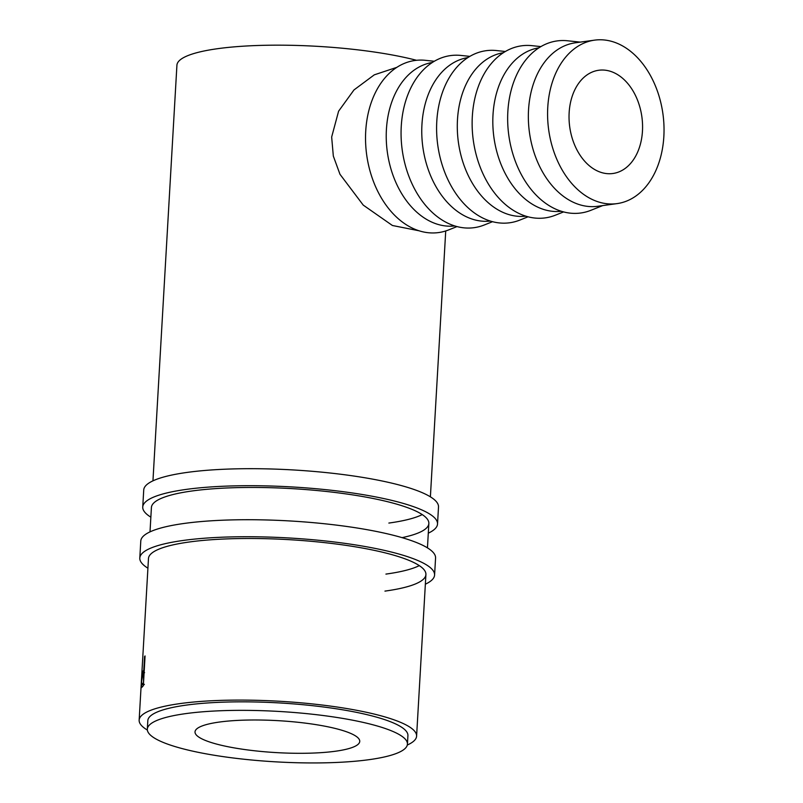 <?xml version="1.0" encoding="UTF-8"?>
<svg xmlns="http://www.w3.org/2000/svg" width="803" height="803" viewBox="0 0 803 803"><rect width="100%" height="100%" fill="white"/><g stroke="black" fill="none" stroke-linecap="round" stroke-linejoin="round"><path stroke-width="1.2" d="M425.359 584.193A147.632 28.617 -176.7 0 0 434.584 575.038L435.567 558.025A147.632 28.617 -176.7 0 0 345.581 526.306A147.632 28.617 -176.7 0 0 184.309 523.426A147.632 28.617 -176.7 0 0 140.786 541.031L139.802 558.035A147.632 28.617 -176.7 0 0 147.913 568.193M434.584 575.038A147.632 28.617 -176.7 0 0 344.597 543.32A147.632 28.617 -176.7 0 0 183.335 540.439A147.632 28.617 -176.7 0 0 139.802 558.035M384.948 591.108A138.949 26.931 -176.7 0 0 425.911 574.536A138.949 26.931 -176.7 0 0 341.225 544.685A138.949 26.931 -176.7 0 0 189.438 541.975A138.949 26.931 -176.7 0 0 148.475 558.537L139.15 720.14A138.949 26.931 -176.7 0 0 147.361 730.047M385.922 574.095A138.949 26.931 -176.7 0 0 419.276 565.623M428.3 533.162A147.632 28.617 -176.7 0 0 437.525 523.998L438.508 506.994A147.632 28.617 -176.7 0 0 348.522 475.276A147.632 28.617 -176.7 0 0 187.26 472.395A147.632 28.617 -176.7 0 0 143.727 489.991L142.743 507.004A147.632 28.617 -176.7 0 0 150.854 517.162M437.525 523.998A147.632 28.617 -176.7 0 0 347.538 492.289A147.632 28.617 -176.7 0 0 186.276 489.398A147.632 28.617 -176.7 0 0 142.743 507.004M402.072 537.649A138.949 26.931 -176.7 0 0 428.852 523.506A138.949 26.931 -176.7 0 0 344.166 493.654A138.949 26.931 -176.7 0 0 192.379 490.934A138.949 26.931 -176.7 0 0 151.416 507.506L150.01 531.877M388.863 523.064A138.949 26.931 -176.7 0 0 422.227 514.582M642.46 131.09A52.105 36.426 -97.8 0 1 612.91 173.498A52.105 36.426 -97.8 0 1 569.146 112.671A52.105 36.426 -97.8 0 1 598.707 70.262A52.105 36.426 -97.8 0 1 642.46 131.09M617.055 203.611L597.823 206.261A82.498 57.665 -97.8 0 1 528.535 109.941A82.498 57.665 -97.8 0 1 575.329 42.8L594.561 40.15A82.498 57.665 -97.8 0 1 663.85 136.47A82.498 57.665 -97.8 0 1 617.055 203.611A82.498 57.665 -97.8 0 1 547.766 107.291A82.498 57.665 -97.8 0 1 594.561 40.15M580.238 42.117L567.53 40.772A86.844 60.707 82.2 0 0 507.847 111.597A86.844 60.707 82.2 0 0 590.867 210.316L602.732 205.588M561.387 211.259A82.498 57.665 -97.8 0 1 493.002 114.829A82.498 57.665 -97.8 0 1 538.903 47.819M540.871 46.604L532.008 45.661A86.844 60.707 82.2 0 0 472.325 116.485A86.844 60.707 82.2 0 0 555.335 215.204L563.616 211.902M525.865 216.158A82.498 57.665 -97.8 0 1 457.479 119.717A82.498 57.665 -97.8 0 1 503.371 52.707M505.338 51.492L496.475 50.549A86.844 60.707 82.2 0 0 436.792 121.383A86.844 60.707 82.2 0 0 519.802 220.092L528.093 216.79M490.332 221.046A82.498 57.665 -97.8 0 1 421.946 124.606A82.498 57.665 -97.8 0 1 467.838 57.595M469.815 56.381L460.942 55.437A86.844 60.707 82.2 0 0 401.259 126.272A86.844 60.707 82.2 0 0 484.279 224.981L492.56 221.678M454.799 225.934A82.498 57.665 -97.8 0 1 386.414 129.504A82.498 57.665 -97.8 0 1 432.305 62.493M434.282 61.269L425.409 60.325A86.844 60.707 82.2 0 0 365.726 131.16A86.844 60.707 82.2 0 0 448.747 229.879L457.027 226.566M219.339 722.058A82.498 15.99 3.3 0 1 309.466 723.674A82.498 15.99 3.3 0 1 359.744 741.4A82.498 15.99 3.3 0 1 335.423 751.237A82.498 15.99 3.3 0 1 245.306 749.621A82.498 15.99 3.3 0 1 195.019 731.894A82.498 15.99 3.3 0 1 219.339 722.058M407.432 744.15L407.924 735.638A130.267 25.254 -176.7 0 0 328.527 707.654A130.267 25.254 -176.7 0 0 186.236 705.114A130.267 25.254 -176.7 0 0 147.822 720.642L147.33 729.154A130.267 25.254 -176.7 0 0 226.727 757.129A130.267 25.254 -176.7 0 0 369.029 759.678A130.267 25.254 -176.7 0 0 407.432 744.15A130.267 25.254 -176.7 0 0 328.036 716.166A130.267 25.254 -176.7 0 0 185.744 713.616A130.267 25.254 -176.7 0 0 147.33 729.154M142.583 660.618L140.866 690.389M143.446 670.575A138.949 26.931 -176.7 0 1 143.797 670.184L144.59 656.442A138.949 26.931 -176.7 0 1 145.072 655.951L143.356 685.722A138.949 26.931 -176.7 0 0 142.362 686.806L141.549 687.639L141.539 681.205L142.442 672.502L143.446 670.575L144.229 670.646M416.526 60.295A138.949 26.931 -176.7 0 0 217.884 48.652A138.949 26.931 -176.7 0 0 176.921 65.214L152.951 480.836M407.302 745.033A138.949 26.931 -176.7 0 0 416.596 736.14A138.949 26.931 -176.7 0 0 331.9 706.289A138.949 26.931 -176.7 0 0 180.123 703.579A138.949 26.931 -176.7 0 0 139.15 720.14M396.802 67.362L374.288 74.84L353.972 89.946L338.595 111.195L331.659 137.032L333.325 156.083L339.97 174.271L363.237 205.106L392.416 225.492L419.296 230.832M142.442 672.502L144.6 672.663M143.506 683.202L143.617 673.235L142.824 674.149L141.709 680.673C141.519 684.327 141.689 685.501 142.211 684.176L144.369 684.357M143.044 683.162A138.949 26.931 -176.7 0 0 142.211 684.176L141.8 684.598L143.958 684.758M445.725 230.953L430.388 496.836M428.852 523.506L427.447 547.867M425.911 574.536L416.596 736.14"/></g></svg>
